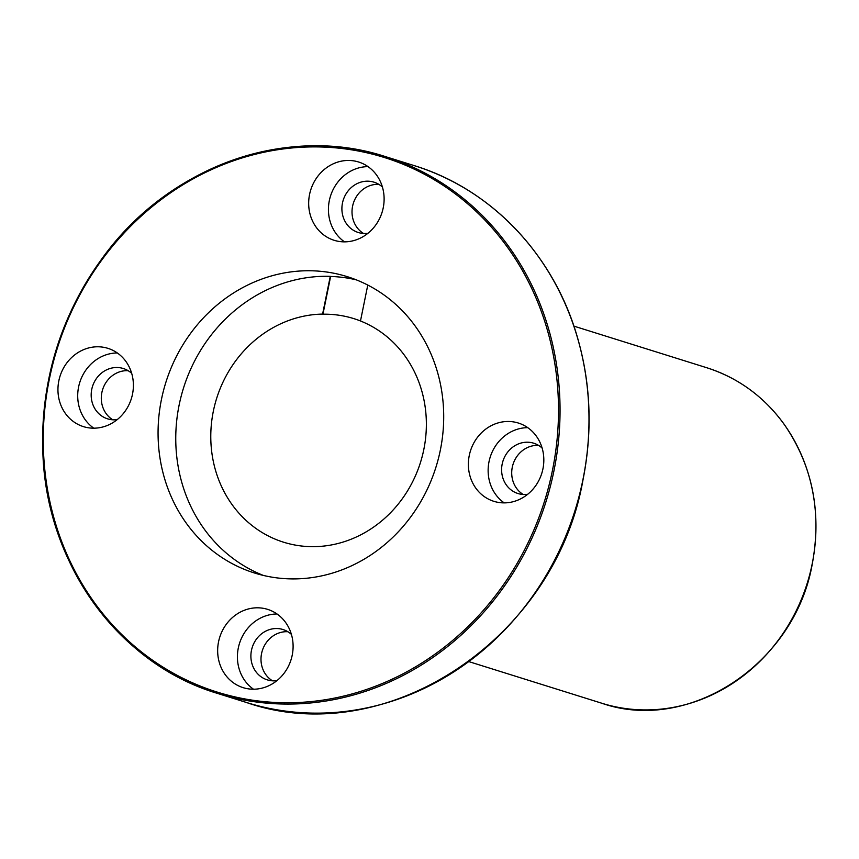 <?xml version="1.0" encoding="UTF-8"?>
<svg xmlns="http://www.w3.org/2000/svg" width="859" height="859" viewBox="0 0 859 859"><rect width="100%" height="100%" fill="white"/><g stroke="black" fill="none" stroke-linecap="round" stroke-linejoin="round"><path stroke-width="1.29" d="M272.507 680.822A26.361 24.041 107.4 0 1 262.306 650.682A26.361 24.041 107.4 0 1 287.883 631.73M276.92 680.65A26.361 24.041 107.4 0 1 267.256 679.856A26.361 24.041 107.4 0 1 252.202 647.514A26.361 24.041 107.4 0 1 283.019 629.529A26.361 24.041 107.4 0 1 291.405 634.382M382.416 187.037A26.361 24.041 -72.6 0 0 374.03 182.183A26.361 24.041 -72.6 0 0 342.473 203.035A26.361 24.041 -72.6 0 0 358.278 232.499A26.361 24.041 -72.6 0 0 367.931 233.304M378.894 184.384A26.361 24.041 -72.6 0 0 352.587 206.203A26.361 24.041 -72.6 0 0 363.529 233.465M368.049 166.635A41.017 37.388 -72.6 0 0 329.319 200.641A41.017 37.388 -72.6 0 0 344.502 241.862M367.781 285.07L360.479 320.987A117.178 106.827 107.4 0 1 419.267 466.093A117.178 106.827 107.4 0 1 283.567 542.201A117.178 106.827 107.4 0 1 212.602 415.144A117.178 106.827 107.4 0 1 322.597 314.093L330.275 276.351A155.264 141.552 107.4 0 0 179.821 401.819A155.264 141.552 107.4 0 0 263.434 575.455M360.479 320.955A117.178 106.827 107.4 0 0 353.951 318.657A117.178 106.827 107.4 0 0 322.941 314.201L322.597 314.093M322.941 314.201L330.629 276.458A155.264 141.552 107.4 0 1 356.206 279.819M440.323 450.213A155.264 141.552 107.4 0 1 254.489 572.996A155.264 141.552 107.4 0 1 165.808 382.534A155.264 141.552 107.4 0 1 347.283 276.662A155.264 141.552 107.4 0 1 440.323 450.213M218.551 641.802A41.017 37.388 -72.6 0 0 243.129 687.651A41.017 37.388 -72.6 0 0 292.21 655.213A41.017 37.388 -72.6 0 0 267.632 609.364A41.017 37.388 -72.6 0 0 218.551 641.802M542.931 468.885A41.017 37.388 107.4 0 1 493.85 501.323A41.017 37.388 107.4 0 1 470.421 451.007A41.017 37.388 107.4 0 1 518.353 423.036A41.017 37.388 107.4 0 1 542.931 468.885M58.841 380.773A41.017 37.388 -72.6 0 0 83.42 426.622A41.017 37.388 -72.6 0 0 131.352 398.651A41.017 37.388 -72.6 0 0 107.933 348.346A41.017 37.388 -72.6 0 0 58.841 380.773M309.562 194.456A41.017 37.388 -72.6 0 0 334.14 240.295A41.017 37.388 -72.6 0 0 382.072 212.323A41.017 37.388 -72.6 0 0 358.654 162.018A41.017 37.388 -72.6 0 0 309.562 194.456M523.228 494.494A26.361 24.041 107.4 0 1 513.027 464.354A26.361 24.041 107.4 0 1 538.604 445.413M128.174 370.712A26.361 24.041 -72.6 0 0 101.867 392.531A26.361 24.041 -72.6 0 0 112.808 419.793M253.48 689.208A41.017 37.388 107.4 0 1 239.457 643.52A41.017 37.388 107.4 0 1 277.038 613.992M131.695 373.364A26.361 24.041 -72.6 0 0 123.309 368.511A26.361 24.041 -72.6 0 0 91.752 389.363A26.361 24.041 -72.6 0 0 107.558 418.827A26.361 24.041 -72.6 0 0 117.211 419.632M117.329 352.963A41.017 37.388 -72.6 0 0 78.599 386.969A41.017 37.388 -72.6 0 0 93.781 428.179M504.201 502.88A41.017 37.388 107.4 0 1 490.178 457.192A41.017 37.388 107.4 0 1 527.759 427.664M527.641 494.322A26.361 24.041 107.4 0 1 517.977 493.528A26.361 24.041 107.4 0 1 502.923 461.186A26.361 24.041 107.4 0 1 533.74 443.212A26.361 24.041 107.4 0 1 542.126 448.065M552.401 470.603A280.066 255.327 107.4 0 1 126.821 639.364A280.066 255.327 107.4 0 1 223.437 164.531A280.066 255.327 107.4 0 1 552.401 470.603M553.915 470.947A281.237 256.39 107.4 0 1 217.306 693.353A281.237 256.39 107.4 0 1 56.673 348.357A281.237 256.39 107.4 0 1 385.39 156.596A281.237 256.39 107.4 0 1 553.915 470.947M582.864 480.009A281.237 256.39 107.4 0 1 246.254 702.426L217.306 693.353C119.584 664.243 47.385 565.587 42.95 455.152C40.04 380.838 60.806 313.857 105.249 254.189C171.725 165.089 287.99 124.576 385.39 156.596L414.339 165.658A281.237 256.39 107.4 0 1 582.864 480.009M601.74 703.22C689.015 733.747 794.811 663.835 812.217 564.256C821.88 512.265 812.571 465.675 784.299 424.486C764.209 396.815 738.375 377.896 706.796 367.749A175.773 160.246 107.4 0 1 812.12 564.213A175.773 160.246 107.4 0 1 601.74 703.22L468.853 661.613M246.254 702.426C385.82 751.26 555.129 639.375 582.96 480.052C592.935 429.929 590.724 381.128 576.335 333.657C552.026 252.986 490.167 188.819 414.339 165.658M706.796 367.749L573.898 326.13"/></g></svg>
